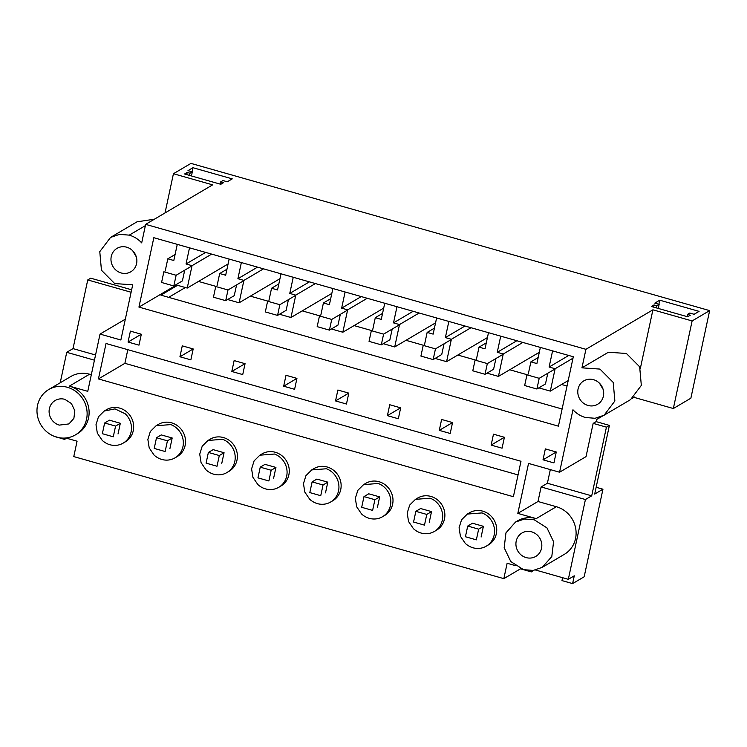 <?xml version="1.0" encoding="UTF-8"?>
<svg xmlns="http://www.w3.org/2000/svg" width="747" height="747" viewBox="0 0 747 747"><rect width="100%" height="100%" fill="white"/><g stroke="black" fill="none" stroke-linecap="round" stroke-linejoin="round"><path stroke-width="1.12" d="M515.514 522.06L524.543 519.006L534.217 519.781L546.963 527.896L553.574 541.715L551.8 556.552L542.229 567.365L533.199 570.428L523.526 569.653L510.78 561.539L504.169 547.719L505.952 532.882L515.514 522.06L517.494 520.883A26.304 24.642 59.5 0 1 536.206 518.614L517.82 513.394L528.54 463.42L559.578 472.225L586.031 456.632L593.155 423.381L596.134 421.625L609.403 425.398L606.433 427.153L591.708 495.831L585.424 499.528L568.318 579.327L574.275 575.816L572.604 583.603L561.977 580.596L562.603 577.702M568.318 579.327L535.534 570.017M515.159 565.544L507.129 563.266L503.833 578.645L520.734 568.682M503.833 578.645L73.776 456.585L77.072 441.206L65.783 438.003M520.491 568.822L531.35 571.903L533.703 570.363M531.35 571.903L531.64 570.568M53.952 436.201L64.531 439.404L66.548 438.218M609.403 425.398L594.687 494.075L602.95 489.201L584.173 576.787L572.604 583.603M536.206 518.614L556.375 506.718L537.989 501.498L541.108 486.951L547.392 483.253L550.324 469.602M556.375 506.718A26.304 24.642 59.5 0 1 575.732 528.652A26.304 24.642 59.5 0 1 564.387 554.311L542.238 567.375M585.424 499.528L541.108 486.951M75.419 434.885A26.304 24.642 59.5 0 1 56.707 437.154A26.304 24.642 59.5 0 1 37.35 415.229A26.304 24.642 59.5 0 1 48.695 389.56A26.304 24.642 59.5 0 1 67.398 387.291A26.304 24.642 59.5 0 1 86.755 409.216A26.304 24.642 59.5 0 1 75.419 434.885L77.399 433.708A26.304 24.642 59.5 0 0 78.883 432.765A26.304 24.642 59.5 0 0 84.99 426.5A26.304 24.642 59.5 0 0 88.828 408.59A26.304 24.642 59.5 0 0 85.952 399.776A26.304 24.642 59.5 0 0 69.387 386.115L87.763 391.335L100.033 334.086L120.865 339.997L132.705 284.803L114.693 283.561L101.443 270.218L99.781 251.646L110.556 237.415L119.585 234.362L129.268 235.137C134.058 236.538 138.204 239.115 141.687 242.878L145.656 224.361L585.928 349.316L581.95 367.841L599.953 369.083L613.212 382.427L614.874 400.999L604.099 415.229L595.07 418.283L585.387 417.498C580.596 416.107 576.451 413.53 572.968 409.758L559.578 472.225M543.013 459.816L545.347 448.9L556.272 452.01L553.938 462.916L543.013 459.816L556.263 452M467.333 514.067L469.527 512.778A18.638 17.452 59.5 0 1 484.196 511.63A18.638 17.452 59.5 0 1 490.499 515.561A18.638 17.452 59.5 0 1 488.454 544.871L486.26 546.169A18.638 17.452 59.5 0 1 474.448 548.13A18.638 17.452 59.5 0 1 465.288 543.386L460.413 536.234L459.078 527.765L461.562 519.8L467.333 514.067L482.002 512.918A18.638 17.452 59.5 0 1 488.305 516.849A18.638 17.452 59.5 0 1 486.26 546.169M587.973 405.453A13.595 12.727 59.5 0 1 577.973 394.117A13.595 12.727 59.5 0 1 583.827 380.858A13.595 12.727 59.5 0 1 593.491 379.681A13.595 12.727 59.5 0 1 603.501 391.017A13.595 12.727 59.5 0 1 597.637 404.276A13.595 12.727 59.5 0 1 587.973 405.453M153.826 237.705L138.942 307.101L558.429 426.163L573.304 356.758L153.826 237.705M491.143 445.091L502.068 448.191L504.412 437.284L493.487 434.184L491.143 445.091L504.393 437.275M513.385 496.708L520.986 461.272L106.037 343.508L98.436 378.934L513.385 496.708M311.723 469.9L313.917 468.612A18.638 17.452 59.5 0 1 328.587 467.463A18.638 17.452 59.5 0 1 334.889 471.394A18.638 17.452 59.5 0 1 332.845 500.714L330.65 502.003A18.638 17.452 59.5 0 1 318.848 503.964A18.638 17.452 59.5 0 1 309.678 499.22L304.804 492.068L303.469 483.598L305.953 475.643L311.723 469.91L326.392 468.761A18.638 17.452 59.5 0 1 332.695 472.692A18.638 17.452 59.5 0 1 330.65 502.003M335.534 400.924L346.459 404.024L348.802 393.118L337.877 390.018L335.534 400.924L348.784 393.118M286.008 375.293L296.933 378.393L294.598 389.308L283.673 386.208L286.008 375.293M439.273 430.375L450.198 433.475L452.542 422.559L441.617 419.459L439.273 430.375L452.523 422.559M387.404 415.649L398.328 418.75L400.672 407.843L389.747 404.743L387.404 415.649L400.653 407.834M179.934 356.767L182.268 345.852L193.193 348.952L190.858 359.867L179.934 356.767L193.184 348.952M242.728 374.583L245.063 363.677L234.138 360.577L231.803 371.483L242.728 374.583M156.114 425.734L158.308 424.445A18.638 17.452 59.5 0 1 172.977 423.297A18.638 17.452 59.5 0 1 179.289 427.228A18.638 17.452 59.5 0 1 177.244 456.548L175.05 457.836A18.638 17.452 59.5 0 1 163.238 459.797A18.638 17.452 59.5 0 1 154.069 455.054L149.204 447.901L147.859 439.432L150.343 431.477L156.114 425.743L170.783 424.595A18.638 17.452 59.5 0 1 177.095 428.526A18.638 17.452 59.5 0 1 175.05 457.836M128.064 342.042L130.398 331.136L141.323 334.236L138.989 345.142L128.064 342.042L141.314 334.226M126.682 247.192A13.595 12.727 59.5 0 1 136.682 258.527A13.595 12.727 59.5 0 1 130.828 271.787A13.595 12.727 59.5 0 1 121.154 272.954A13.595 12.727 59.5 0 1 111.154 261.627A13.595 12.727 59.5 0 1 117.018 248.368A13.595 12.727 59.5 0 1 126.682 247.192M207.983 440.459L210.178 439.171A18.638 17.452 59.5 0 1 224.847 438.022A18.638 17.452 59.5 0 1 231.15 441.953A18.638 17.452 59.5 0 1 229.114 471.264L226.92 472.562A18.638 17.452 59.5 0 1 215.108 474.522A18.638 17.452 59.5 0 1 205.939 469.779L201.074 462.626L199.729 454.157L202.213 446.192L207.983 440.459L222.653 439.311A18.638 17.452 59.5 0 1 228.955 443.242A18.638 17.452 59.5 0 1 226.92 472.562M104.244 411.018L106.438 409.72A18.638 17.452 59.5 0 1 127.42 412.512A18.638 17.452 59.5 0 1 125.375 441.822L123.18 443.12A18.638 17.452 59.5 0 1 102.208 440.338L97.334 433.185L95.999 424.716L98.473 416.751L104.244 411.018L114.982 408.889L125.225 413.801A18.638 17.452 59.5 0 1 123.18 443.12M363.593 484.626L365.787 483.328A18.638 17.452 59.5 0 1 380.456 482.188A18.638 17.452 59.5 0 1 386.759 486.12A18.638 17.452 59.5 0 1 384.714 515.43L382.52 516.728A18.638 17.452 59.5 0 1 370.717 518.679A18.638 17.452 59.5 0 1 361.548 513.945L356.674 506.793L355.339 498.324L357.822 490.359L363.593 484.626L378.262 483.477A18.638 17.452 59.5 0 1 384.565 487.408A18.638 17.452 59.5 0 1 382.52 516.728M415.463 499.351L417.657 498.053A18.638 17.452 59.5 0 1 432.326 496.904A18.638 17.452 59.5 0 1 438.629 500.835A18.638 17.452 59.5 0 1 436.584 530.155L434.39 531.444A18.638 17.452 59.5 0 1 422.578 533.405A18.638 17.452 59.5 0 1 413.418 528.661L408.544 521.518L407.208 513.049L409.692 505.084L415.463 499.351L430.132 498.202A18.638 17.452 59.5 0 1 436.435 502.133A18.638 17.452 59.5 0 1 434.39 531.444M259.853 455.184L262.048 453.887A18.638 17.452 59.5 0 1 276.717 452.738A18.638 17.452 59.5 0 1 283.02 456.669A18.638 17.452 59.5 0 1 280.975 485.989L278.78 487.287A18.638 17.452 59.5 0 1 266.978 489.238A18.638 17.452 59.5 0 1 257.808 484.495L252.944 477.352L251.599 468.883L254.083 460.918L259.853 455.184L274.522 454.036A18.638 17.452 59.5 0 1 280.825 457.967A18.638 17.452 59.5 0 1 278.78 487.287M602.95 489.201L596.143 487.268M593.155 423.381L606.433 427.153M591.708 495.831L547.392 483.253M95.551 355.002L73.019 348.616L87.744 279.938L90.723 278.183L131.631 289.789M596.134 421.625L596.573 419.553L602.241 416.21M517.82 513.394L537.989 501.498M585.928 349.316L652.915 309.818L692.124 320.939L709.65 310.612L190.961 163.397L173.435 173.724L165.031 212.932M145.656 224.361L212.652 184.854L173.435 173.724M687.455 314.422L690.265 315.215L687.623 316.775L651.375 306.485L654.017 304.925L656.828 305.728L659.143 304.356L654.802 303.133L659.76 300.201L699.071 311.359L694.112 314.282L689.77 313.058L687.455 314.422L686.988 316.597M220.636 181.923L223.446 182.726L220.804 184.285L184.556 173.995L187.198 172.436L190.009 173.229L192.324 171.866L187.983 170.633L192.941 167.711L232.252 178.869L227.293 181.792L222.951 180.559L220.636 181.923L220.169 184.107M652.915 309.818L640.347 368.42M634.24 396.928L632.317 398.478M581.95 367.841L608.403 352.239L626.406 353.48L639.665 366.824L641.328 385.396L630.552 399.626L604.099 415.229M98.436 378.934L124.889 363.331L518.054 474.924M562.099 409.011L160.894 295.14L177.553 285.317M138.942 307.101L176.432 284.999M599.505 383.258L603.128 389.402M231.803 371.483L245.053 363.668M283.673 386.208L296.914 378.393M168.691 297.353L185.34 287.53M709.65 310.612L690.872 398.198L673.346 408.525L634.138 397.395M531.631 531.836A13.595 12.727 59.5 0 1 541.64 543.162A13.595 12.727 59.5 0 1 535.776 556.422A13.595 12.727 59.5 0 1 526.112 557.598A13.595 12.727 59.5 0 1 516.112 546.272A13.595 12.727 59.5 0 1 521.966 533.013A13.595 12.727 59.5 0 1 531.631 531.836M692.124 320.939L673.346 408.525M654.017 304.925L653.55 307.11M656.828 305.728L656.361 307.904M659.143 304.356L658.266 308.446M659.76 300.201L658.882 304.29M127.812 349.689L124.889 363.331M198.487 281.432L215.939 286.381M250.357 296.148L267.809 301.106M302.227 310.873L319.679 315.822M354.097 325.589L371.548 330.548M405.966 340.315L423.418 345.273M457.827 355.04L475.288 359.989M509.697 369.756L527.149 374.714M561.567 384.481L567.029 386.031M538.848 387.861L550.315 391.12L555.114 368.738L549.12 367.029L552.584 350.875M549.12 367.029L568.738 355.46M540.352 347.402L536.888 363.565L530.893 361.856L538.167 357.57M528.278 374.042L530.893 361.856M547.794 373.267L545.469 383.958M500.714 336.159L497.25 352.313L516.868 340.744M486.979 373.145L498.445 376.395L503.245 354.013L497.25 352.313M488.482 332.686L485.018 348.84L479.023 347.14L476.409 359.326M495.924 358.551L493.599 369.242M481.115 537.018L483.402 526.318L472.477 523.217M555.114 368.738L572.996 358.187M550.315 391.12L568.196 380.568M503.245 354.013L522.863 342.443M498.445 376.395L539.297 352.304M59.293 425.108A13.595 12.727 59.5 0 1 49.293 413.773A13.595 12.727 59.5 0 1 55.147 400.513A13.595 12.727 59.5 0 1 64.821 399.337L71.404 403.529L74.821 410.673L73.897 418.339L68.957 423.923L59.293 425.108M48.695 389.56L70.844 376.497A26.304 24.642 59.5 0 1 89.556 374.219L91.321 374.723M94.439 360.175L66.735 352.313L60.208 382.772M100.033 334.086L125.337 319.165M110.556 237.415L137.009 221.812L154.405 219.207M132.695 250.759L136.318 256.903M66.735 352.313L73.019 348.616M64.531 439.404L64.821 438.069M87.744 279.938L131.108 292.245M187.198 172.436L186.731 174.611M190.009 173.229L189.542 175.405M192.324 171.866L191.447 175.947M192.941 167.711L192.072 171.791M177.272 244.353L173.808 260.507L167.814 258.807L175.087 254.522M165.199 270.993L167.814 258.807M175.769 284.812L187.236 288.062L228.087 263.971M189.505 247.827L186.04 263.98L192.035 265.68L187.236 288.062M182.389 280.909L184.714 270.218M118.026 433.97L120.323 423.269L109.398 420.169M435.118 358.42L446.575 361.669L451.375 339.287L445.38 337.588L448.844 321.434M445.38 337.588L464.998 326.019M436.612 317.961L433.148 334.114L427.153 332.415L424.539 344.6M444.054 343.825L441.729 354.517M451.375 339.287L470.993 327.718M479.023 347.14L486.306 342.845M446.575 361.669L487.427 337.579M383.248 343.695L394.705 346.953L399.505 324.572L393.51 322.872L396.974 306.709M393.51 322.872L413.128 311.303M384.742 303.245L381.278 319.399L375.283 317.699L372.678 329.885M392.184 329.11L389.859 339.801M399.505 324.572L419.123 313.002M427.153 332.415L434.437 328.129M394.705 346.953L435.566 322.863M331.379 328.979L342.836 332.228L347.635 309.846L341.64 308.147L345.105 291.993M341.64 308.147L361.259 296.578M332.873 288.519L329.408 304.673L323.414 302.974L320.808 315.159M340.315 314.384L337.989 325.076M347.635 309.846L367.253 298.277M375.283 317.699L382.567 313.404M342.836 332.228L383.697 308.137M279.509 314.254L290.966 317.512L295.765 295.13L289.771 293.422L293.235 277.268M289.771 293.422L309.398 281.852M281.003 273.794L277.539 289.957L271.553 288.249L268.939 300.434M288.445 299.659L286.12 310.35M295.765 295.13L315.383 283.561M323.414 302.974L330.697 298.679M290.966 317.512L331.827 293.412M227.639 299.538L239.105 302.787L243.895 280.405L237.91 278.706L241.365 262.552M237.91 278.706L257.528 267.137M229.133 259.078L225.678 275.232L219.683 273.533L217.069 285.718M236.584 284.943L234.25 295.635M243.895 280.405L263.523 268.836M271.553 288.249L278.827 283.963M239.105 302.787L279.957 278.696M186.04 263.98L205.658 252.411M192.035 265.68L211.653 254.111M219.683 273.533L226.957 269.237M420.608 508.53L431.533 511.592L429.245 522.302M368.738 493.804L379.663 496.876L377.375 507.577M316.868 479.079L327.802 482.151L325.505 492.852M264.998 464.363L275.932 467.435L273.635 478.136M213.128 449.638L224.063 452.71L221.766 463.411M161.259 434.922L172.193 437.985L169.896 448.686M465.428 536.748L467.725 526.047L478.65 529.147L476.353 539.848L465.428 536.748M467.725 526.047L472.515 523.227M478.65 529.147L483.393 526.346M413.558 522.032L415.855 511.331L426.78 514.431L424.483 525.132L413.558 522.032M415.855 511.331L420.645 508.502M426.78 514.431L431.533 511.63M361.688 507.306L363.985 496.606L374.91 499.706L372.613 510.406L361.688 507.306M363.985 496.606L368.775 493.786M374.91 499.706L379.663 496.904M309.818 492.59L312.115 481.88L323.04 484.99L320.743 495.691L309.818 492.59M312.115 481.88L316.905 479.06M323.04 484.99L327.793 482.188M257.958 477.865L260.245 467.164L271.17 470.265L268.883 480.965L257.958 477.865M260.245 467.164L265.036 464.335M271.17 470.265L275.923 467.463M206.088 463.14L208.376 452.439L219.301 455.539L217.013 466.24L206.088 463.14M208.376 452.439L213.166 449.619M219.301 455.539L224.053 452.738M154.218 448.424L156.506 437.723L167.431 440.823L165.143 451.524L154.218 448.424M156.506 437.723L161.296 434.894M167.431 440.823L172.184 438.022M102.348 433.699L104.645 422.998L115.57 426.098L113.273 436.799L102.348 433.699M104.645 422.998L109.426 420.178M115.57 426.098L120.314 423.297M536.906 389.01L539.203 378.309L526.952 374.835L524.655 385.536L536.906 389.01L545.506 383.939M539.203 378.309L555.068 368.953M485.036 374.284L487.333 363.584L475.083 360.11L472.786 370.811L485.036 374.284L493.636 369.214M487.333 363.584L503.198 354.237M433.167 359.568L435.464 348.868L423.213 345.385L420.916 356.086L433.167 359.568L441.766 354.498M435.464 348.868L451.328 339.512M381.297 344.843L383.594 334.142L371.343 330.669L369.046 341.37L381.297 344.843L389.897 339.773M383.594 334.142L399.458 324.786M329.436 330.127L331.724 319.427L319.473 315.944L317.176 326.644L329.436 330.127L338.027 325.057M331.724 319.427L347.588 310.07M277.567 315.402L279.854 304.701L267.603 301.228L265.316 311.929L277.567 315.402L286.157 310.332M279.854 304.701L295.719 295.345M225.697 300.677L227.994 289.976L215.734 286.503L213.446 297.203L225.697 300.677L234.297 295.607M227.994 289.976L243.849 280.629M173.827 285.961L176.124 275.26L163.864 271.777L161.576 282.478L173.827 285.961L182.427 280.891M176.124 275.26L191.979 265.904M69.387 386.115L89.556 374.219M129.268 235.137L145.385 225.631"/></g></svg>
